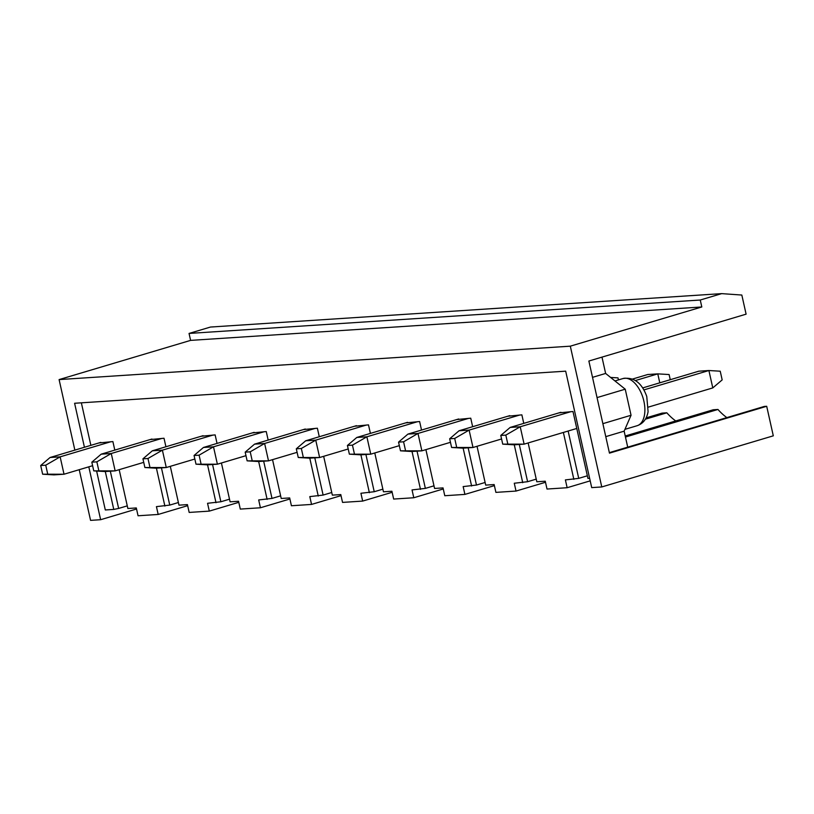 <?xml version="1.0" encoding="UTF-8"?>
<svg xmlns="http://www.w3.org/2000/svg" width="814" height="814" viewBox="0 0 814 814"><rect width="100%" height="100%" fill="white"/><g stroke="black" fill="none" stroke-linecap="round" stroke-linejoin="round"><path stroke-width="1.22" d="M643.935 389.896L708.902 370.523L712.789 387.912L722.171 379.894L720.227 371.204L708.902 370.523L698.839 371.184L642.734 387.912M560.907 412.301L510.164 427.431L500.783 435.439L502.726 444.139L524.114 444.149L514.051 444.81L502.726 444.139M510.164 427.431L520.227 426.77L505.82 435.114L500.783 435.439M712.789 387.912L648.453 407.081M576.77 428.459L524.114 444.149L520.227 426.77L570.97 411.64M507.763 443.803L505.82 435.114M670.258 379.7L669.108 374.542L657.783 373.87L647.72 374.521L632.559 379.049M509.788 415.639L459.045 430.769L449.664 438.787L451.607 447.476L472.995 447.497L462.932 448.148L451.607 447.476M459.045 430.769L469.108 430.107L454.7 438.461L449.664 438.787M659.788 382.824L657.783 373.87L635.469 380.525M501.577 438.97L472.995 447.497L469.108 430.107L519.851 414.987M456.644 447.151L454.7 438.461M458.669 418.986L407.926 434.106L398.545 442.124L400.488 450.814L421.876 450.834L411.803 451.495L400.488 450.814M407.926 434.106L417.989 433.455L403.581 441.799L398.545 442.124M610.602 377.442L617.989 377.879L618.437 379.904M450.457 442.317L421.876 450.834L417.989 433.455L468.732 418.325M405.514 450.488L403.581 441.799M407.549 422.324L356.807 437.454L347.425 445.472L349.369 454.161L370.746 454.171L360.683 454.833L349.369 454.161M356.807 437.454L366.87 436.792L352.452 445.136L347.425 445.472M399.338 445.655L370.746 454.171L366.87 436.792L417.613 421.672M354.395 453.825L352.452 445.136M356.42 425.671L305.677 440.791L296.306 448.809L298.25 457.499L319.627 457.519L309.564 458.17L298.25 457.499M305.677 440.791L315.74 440.14L301.333 448.483L296.306 448.809M348.209 448.992L319.627 457.519L315.74 440.14L366.483 425.01M303.276 457.173L301.333 448.483M305.301 429.009L254.558 444.139L245.187 452.146L247.13 460.846L268.508 460.856L258.445 461.518L247.13 460.846M254.558 444.139L264.621 443.477L250.213 451.821L245.187 452.146M297.09 452.34L268.508 460.856L264.621 443.477L315.364 428.347M252.157 460.51L250.213 451.821M254.182 432.346L203.439 447.476L194.058 455.494L196.001 464.184L217.389 464.204L207.326 464.855L196.001 464.184M203.439 447.476L213.502 446.815L199.094 455.168L194.058 455.494M245.97 455.677L217.389 464.204L213.502 446.815L264.245 431.695M201.038 463.858L199.094 455.168M203.062 435.694L152.32 450.814L142.938 458.831L144.882 467.521L166.27 467.541L156.207 468.203L144.882 467.521M152.32 450.814L162.383 450.162L147.975 458.506L142.938 458.831M194.851 459.025L166.27 467.541L162.383 450.162L213.126 435.032M149.918 467.195L147.975 458.506M151.943 439.031L101.201 454.161L91.819 462.179L93.763 470.868L115.15 470.879L105.087 471.54L93.763 470.868M101.201 454.161L111.264 453.5L96.856 461.843L91.819 462.179M143.732 462.362L115.15 470.879L111.264 453.5L162.006 438.38M98.799 470.533L96.856 461.843M100.824 442.378L50.081 457.499L40.7 465.516L42.643 474.206L64.021 474.226L53.958 474.877L42.643 474.206M50.081 457.499L60.144 456.847L45.737 465.191L40.7 465.516M92.613 465.7L64.021 474.226L60.144 456.847L110.887 441.717M47.67 473.88L45.737 465.191M98.911 442.948L112.892 441.585L114.805 450.101M119.18 469.678L127.859 508.506L136.304 507.946L138.054 515.771L158.181 514.458L187.668 505.667M570.309 346.174L701.81 306.97L700.254 300.02L721.692 293.63L741.829 295.044L746.102 314.163L588.868 361.029L609.462 453.144L766.696 406.278L773.3 435.826L601.77 486.955L570.309 346.174L59.096 379.589L74.857 450.111M79.233 469.688L90.568 520.37L100.631 519.708L136.548 509.004M59.096 379.589L190.598 340.384L189.052 333.435L210.49 327.045L721.692 293.63M601.77 486.955L591.707 487.617L565.679 371.164L74.603 403.266L84.432 447.262M590.201 480.85L567.144 487.718L547.018 489.041L545.268 481.216L536.823 481.766L528.144 442.948M545.512 482.275L516.025 491.066L495.899 492.378L494.149 484.554L485.704 485.113L477.024 446.296M494.393 485.622L464.906 494.403L444.78 495.726L443.03 487.901L434.574 488.451L425.905 449.633M443.264 488.96L413.787 497.751L393.661 499.063L391.91 491.239L383.455 491.798L374.776 452.971M392.144 492.297L362.668 501.088L342.541 502.401L340.791 494.586L332.336 495.136L323.657 456.318M341.025 495.645L311.548 504.426L291.422 505.748L289.672 497.924L281.217 498.473L272.537 459.656M289.906 498.982L260.419 507.773L240.293 509.086L238.553 501.261L230.097 501.821L221.418 463.003M238.787 502.33L209.3 511.111L189.174 512.433L187.423 504.609L178.978 505.158L170.299 466.341M675.732 420.94A60.887 33.689 73.4 0 1 666.829 412.81L662.087 413.115L646.113 417.877M726.851 417.602A60.887 33.689 73.4 0 1 717.948 409.462L713.206 409.778L625.223 435.999M766.696 406.278L764.326 406.43L609.35 452.635M110.317 471.194L118.641 508.435L127.269 505.87M118.641 508.435L113.767 509.422L105.291 471.53M113.767 509.422L105.311 509.971L96.612 471.031M161.437 467.857L169.76 505.097L156.43 506.634L158.181 514.458M164.886 506.084L156.42 468.182M150.03 439.601L164.021 438.247L165.924 446.764M212.556 464.519L220.879 501.76L207.55 503.296L209.3 511.111M216.005 502.737L207.539 464.845M201.15 436.263L215.14 434.9L217.043 443.427M263.675 461.172L271.998 498.412L258.679 499.949L260.419 507.773M267.124 499.399L258.659 461.497M252.269 432.926L266.259 431.562L268.162 440.079M314.794 457.834L323.117 495.075L309.798 496.611L311.548 504.426M318.254 496.052L309.778 458.16M303.388 429.578L317.379 428.215L319.281 436.742M365.913 454.487L374.237 491.727L360.917 493.264L362.668 501.088M369.373 492.714L360.897 454.823M354.507 426.241L368.498 424.877L370.401 433.394M417.033 451.149L425.366 488.39L412.037 489.926L413.787 497.751M420.492 489.377L412.016 451.475M405.626 422.893L419.617 421.54L421.53 430.057M468.162 447.812L476.485 485.052L463.156 486.589L464.906 494.403M471.611 486.029L463.135 448.138M456.756 419.556L470.746 418.193L472.649 426.719M519.281 444.464L527.604 481.705L514.275 483.241L516.025 491.066M522.73 482.692L514.265 444.79M507.875 416.219L521.866 414.855L523.768 423.372M568.141 431.023L578.723 478.367L565.394 479.904L567.144 487.718M573.85 479.344L563.369 432.448M558.994 412.871L572.985 411.508L587.942 478.429L589.631 478.317M81.359 402.818L90.863 445.339M88.807 466.839L100.631 519.708M701.81 306.97L190.598 340.384M578.723 478.367L587.352 475.793M645.37 419.2L666.829 412.81M700.254 300.02L189.052 333.435M625.457 437.037L717.948 409.462M601.984 357.122L605.626 373.443L625.233 389.194L631.054 415.262L624.145 431.166L627.716 447.151M624.145 431.166L605.769 436.64M631.054 415.262L602.869 423.667M625.233 389.194L597.049 397.598M605.626 373.443L592.521 377.35M527.604 481.705L536.233 479.131M476.485 485.052L485.113 482.478M425.366 488.39L433.994 485.816M374.237 491.727L382.865 489.163M323.117 495.075L331.746 492.501M271.998 498.412L280.627 495.838M220.879 501.76L229.507 499.186M169.76 505.097L178.388 502.523M624.938 429.344L637.097 425.722A24.623 13.624 -106.6 0 0 643.121 398.239A24.623 13.624 -106.6 0 0 623.025 378.53L614.957 380.942M637.097 425.722C643.091 423.667 646.754 418.986 648.086 411.691L646.764 396.489C641.859 382.855 633.943 376.872 623.025 378.53"/></g></svg>
